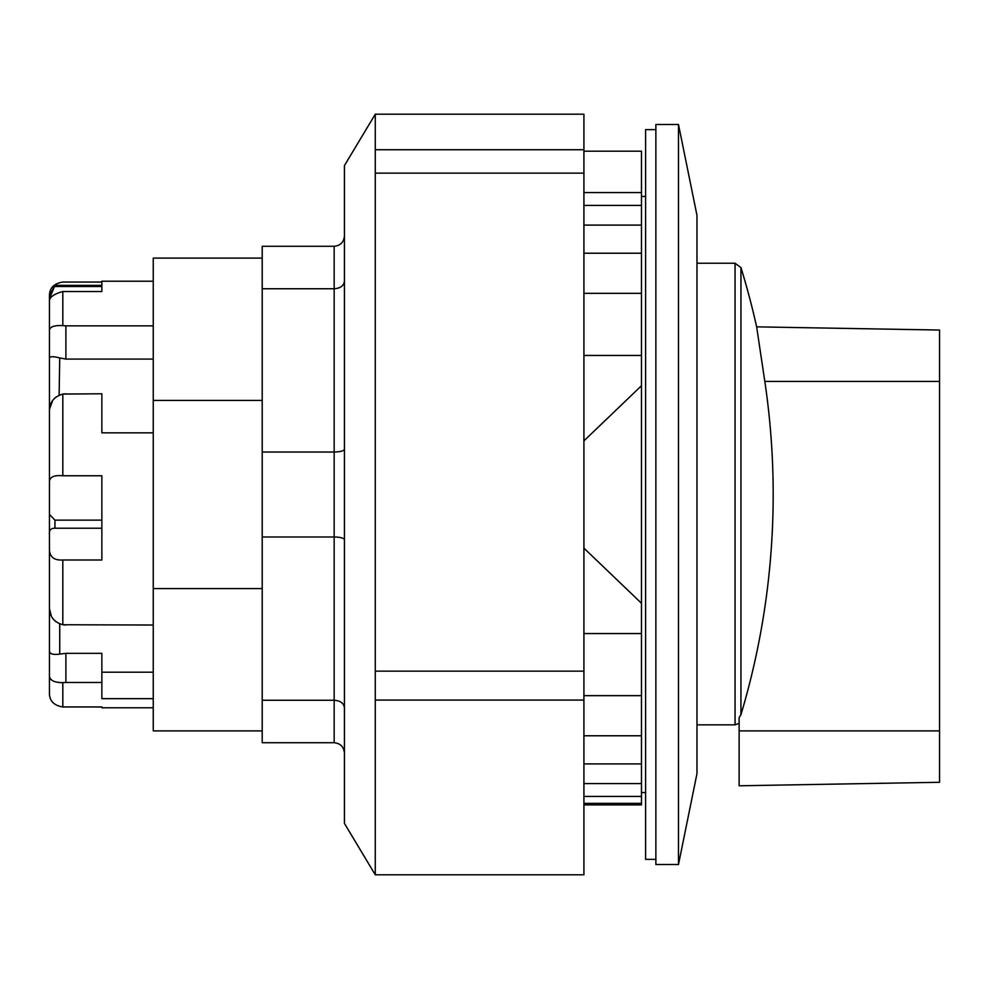 <?xml version="1.0" encoding="UTF-8"?>
<svg xmlns="http://www.w3.org/2000/svg" width="989" height="989" viewBox="0 0 989 989"><rect width="100%" height="100%" fill="white"/><g stroke="black" fill="none" stroke-linecap="round" stroke-linejoin="round"><path stroke-width="1.48" d="M739.129 730.896L739.129 785.785L939.55 782.287L939.55 730.896L739.129 730.896L739.129 717.569L740.946 714.676A767.897 767.773 90 0 0 764.818 381.445L756.647 326.852L764.818 381.445L756.647 326.852L764.818 381.445L939.55 381.445L939.55 730.896M101.867 706.95L101.867 707.778L101.867 706.95L62.814 706.95C54.271 705.59 49.809 701.275 49.45 693.994L49.45 652.666M153.258 625.036L62.814 624.739C54.321 622.304 49.858 616.926 49.45 608.594L49.45 650.206M51.379 616.308L49.45 608.594L49.45 410.212C49.722 402.041 54.185 396.663 62.814 394.067L101.867 393.77L101.867 432.836L153.258 432.836M153.258 359.081L65.892 359.081L65.892 325.838L62.814 325.616C54.321 325.171 49.858 326.753 49.45 330.338L49.45 408.63M49.45 330.338L49.45 301.781C49.03 297.504 53.48 294.092 62.814 291.532L101.867 291.532L101.867 281.222L153.258 281.222M49.45 302.065L49.45 295.006C49.809 287.725 54.271 283.41 62.814 282.05L101.867 282.05L101.867 285.364L54.939 285.364L49.45 298.653M49.45 313.216L49.45 336.334M49.45 441.341L49.45 338.794M49.45 507.406L49.45 514.367L54.939 520.14L101.867 520.14M101.867 528.225L54.939 528.225C50.798 528.163 48.968 530.302 49.45 534.616L49.45 578.788M62.814 706.95L62.814 682.645C54.185 682.595 49.722 680.308 49.45 675.784L49.45 580.37M696.985 724.85L735.05 724.85L739.129 723.305M49.45 409.359L52.615 400.52M939.55 381.445L939.55 330.042L756.647 326.852A770.876 770.876 0 0 0 740.946 267.586L740.946 714.676M262.209 588.579L153.258 588.579L153.258 400.421L262.209 400.421M344.432 449.266C343.813 450.935 340.389 451.862 334.158 452.022L334.158 742.727C340.389 743.345 343.813 746.769 344.432 753M344.432 281.235C343.813 285.796 340.389 288.306 334.158 288.751L334.158 452.022L262.209 452.022L262.209 288.751L334.158 288.751L334.158 246.273C340.389 245.655 343.813 242.231 344.432 236M344.432 707.765C343.813 703.204 340.389 700.694 334.158 700.249L262.209 700.249L262.209 536.978L334.158 536.978C340.389 537.138 343.813 538.065 344.432 539.734M262.209 288.751L262.209 246.273L334.158 246.273M375.276 874.795L375.276 671.148L583.918 671.148L583.918 874.795L375.276 874.795L344.432 823.404L344.432 165.596L375.276 114.205L375.276 173.124L583.918 173.124L583.918 114.205L375.276 114.205M262.209 700.249L262.209 742.727L334.158 742.727M262.209 536.978L262.209 452.022M375.276 671.148L375.276 173.124M583.918 671.148L583.918 173.124M153.258 400.421L153.258 258.104L262.209 258.104M262.209 730.896L153.258 730.896L153.258 588.579M655.868 859.379L645.594 859.379L645.594 129.621L655.868 129.621M583.918 205.415L641.478 205.415L641.478 151.206L583.918 151.206M54.939 528.225L54.939 520.14M101.867 291.532L101.867 286.513L54.939 286.513M49.45 481.594C49.809 476.933 54.271 474.992 62.814 475.758L101.867 475.758L101.867 559.997L62.814 559.997C53.48 560.528 49.03 556.424 49.45 547.659M65.892 325.838L153.258 325.838M153.258 698.667L101.867 698.667L101.867 682.484L65.892 682.484L65.892 653.346L101.867 653.346L101.867 682.484M62.814 682.645L65.892 682.484M65.892 653.346L59.723 654.1C53.443 654.965 50.031 654.05 49.475 651.38M54.716 620.647L55.903 621.648M59.043 623.54L60.131 623.997M49.45 358.117C49.833 356.324 53.258 356.263 59.723 357.931L59.13 395.229M56.076 397.022L54.976 397.912M49.45 295.575L54.939 285.364M65.892 625.036L62.814 624.739L62.814 559.997M62.814 475.758L62.814 394.067L65.892 393.77M65.892 359.081L59.723 357.931M153.258 672.199L101.867 672.199M641.478 192.546L583.918 192.546M583.918 253.221L641.478 253.221L641.478 205.415M641.478 225.096L583.918 225.096M583.918 355.447L641.478 355.447L641.478 253.221M641.478 293.337L583.918 293.337M583.918 796.454L641.478 796.454L641.478 803.365L583.918 803.365M641.478 796.454L641.478 735.779L583.918 735.779M641.478 783.585L583.918 783.585M583.918 763.904L641.478 763.904M641.478 735.779L641.478 633.553L583.918 633.553M583.918 695.663L641.478 695.663M641.478 355.447L641.478 633.553M583.918 804.91L641.478 804.91L641.478 803.365M583.918 440.884L641.49 385.722M641.49 603.278L583.918 548.116M678.479 864.522L696.985 773.583L696.985 215.417L678.479 124.478L655.868 124.478L655.868 864.522L678.479 864.522L678.479 124.478M696.985 263.235L735.05 263.235L735.05 724.85M62.814 325.616L62.814 291.532M59.723 654.1L59.723 623.836M735.05 263.235L740.946 267.586M583.918 149.735L375.276 149.735M583.918 700.064L375.276 700.064M153.258 707.778L101.867 707.778M645.594 196.428L641.478 196.428M645.594 792.572L641.478 792.572"/></g></svg>
